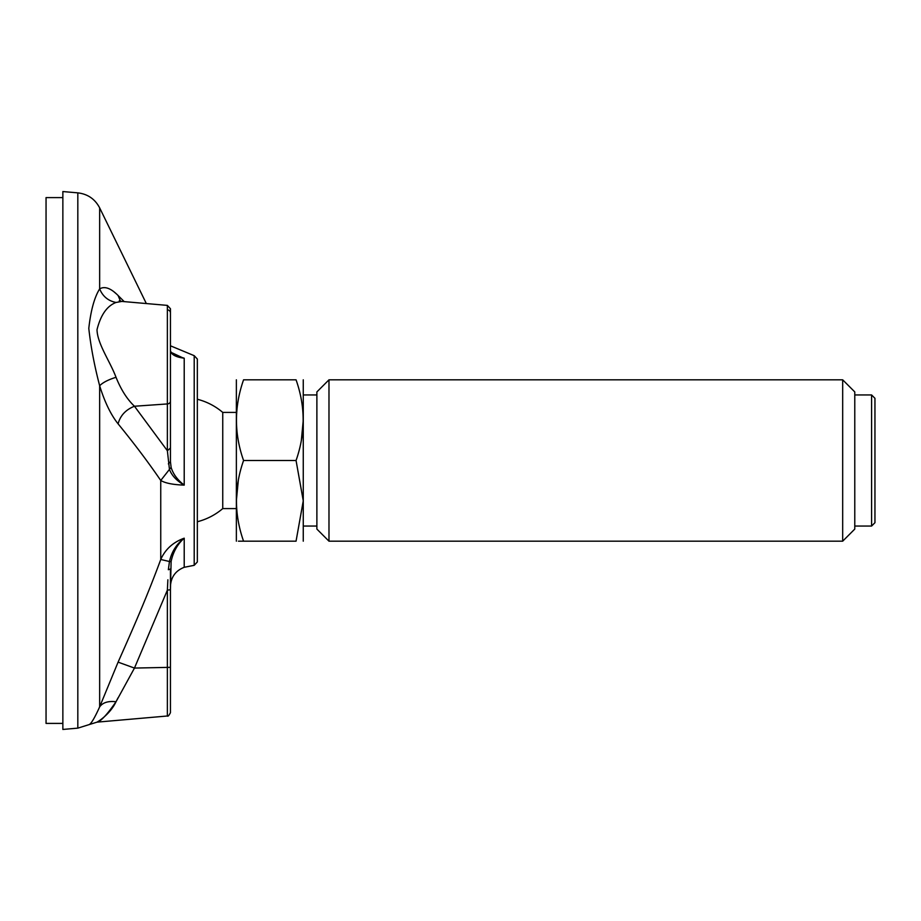 <?xml version="1.0" encoding="UTF-8"?>
<svg xmlns="http://www.w3.org/2000/svg" width="921" height="921" viewBox="0 0 921 921"><rect width="100%" height="100%" fill="white"/><g stroke="black" fill="none" stroke-linecap="round" stroke-linejoin="round"><path stroke-width="1.38" d="M170.443 345.801L194.204 355.679L197.336 359.04L197.336 561.96L194.204 565.321L194.204 355.679M172.676 353.088L182.208 357.567M179.779 356.669L176.003 354.965M173.401 484.239L175.773 484.538M181.218 484.999L184.2 485.125C173.079 484.722 165.262 483.168 160.749 480.463C148.223 462.169 134.006 443.3 118.095 423.844C110.831 414.738 104.695 402.04 99.652 385.738C94.414 365.729 90.788 346.618 88.796 328.383C90.788 310.446 94.414 297.287 99.652 288.895C104.683 285.959 110.831 288.169 118.095 295.514L124.197 301.616M118.095 662.141L134.466 668.07L116.023 701.756C108.229 700.835 102.772 702.539 99.652 706.868C94.414 718.484 90.788 724.424 88.796 724.712C90.788 724.424 94.414 718.472 99.652 706.868L118.095 662.141C134.501 625.244 147.728 594.874 160.749 559.473C165.262 549.319 173.09 542.227 184.212 538.186C177.534 544.092 173.171 551.852 171.122 561.43L170.443 589.751L170.443 568.982L168.359 569.719L169.452 561.511L160.749 559.473L160.749 480.463L169.452 469.399L167.369 450.726L134.466 406.242C125.728 409.707 120.271 415.578 118.095 423.844M62.858 191.556L62.858 729.444L77.825 728.143L77.825 192.857L62.858 191.556M197.336 524.556L197.336 399.254A63.204 63.204 0 0 1 222.744 412.412L222.744 508.588A63.204 63.204 0 0 1 197.336 521.747M116.587 294.064L114.112 291.945M121.917 301.42L116.023 302.456C108.229 300.937 102.772 296.412 99.652 288.895L99.652 207.858C95.001 199.04 87.725 194.043 77.825 192.857M170.443 352.651L170.443 365.591M170.443 412.412L170.443 420.034M116.023 302.456C107.02 305.933 100.677 315.005 97.016 329.672C97.327 343.786 110.129 361.481 116.023 377.288C121.019 389.71 127.167 399.357 134.466 406.242L167.369 403.939L167.369 450.726L170.443 448.043L170.443 461.64L170.443 350.878L171.122 352.697L170.443 350.878M116.023 701.756C107.02 714.731 100.677 721.534 97.016 722.145C97.327 722.122 110.129 714.385 116.023 701.756L118.015 697.853M170.443 667.334L170.443 589.739L170.443 712.647L170.443 667.334L134.466 668.07L167.369 590.142L167.369 715.997L97.016 722.145L98.858 720.993M170.443 308.742L167.369 305.392L167.369 403.939A3.362 2.694 0 0 0 170.443 401.257L170.443 308.742L167.369 305.392L121.779 301.409M170.443 401.257L170.443 461.674L171.122 467.373C173.067 473.958 177.431 479.876 184.212 485.125C176.636 480.75 171.72 475.501 169.452 469.399L171.122 467.373M118.095 295.514L120.501 301.213M174.886 355.345L184.212 358.188C177.534 357.406 173.171 355.575 171.122 352.697M99.652 706.868L99.652 385.738C102.772 382.549 108.229 379.728 116.023 377.288M170.443 586.216L170.443 589.751L167.369 590.142L167.875 579.804M171.087 561.626L169.452 561.511C171.651 551.76 176.579 543.977 184.212 538.186L184.212 567.301C175.531 570.732 170.938 577.11 170.443 586.435M172.895 554.926L173.355 553.694M184.188 485.102L182.346 483.571M175.174 475.881L174.737 475.236M168.359 463.896L170.443 461.64M871.588 526.052L874.95 522.691L874.95 398.309L871.588 394.948L871.588 526.052L854.78 526.052M842.68 541.18L854.78 529.08L854.78 391.92L842.68 379.82L842.68 541.18L328.981 541.18L328.981 379.82L316.882 391.92L316.882 529.08L328.981 541.18M296.055 379.82C305.519 406.633 305.519 433.538 296.055 460.5L243.57 460.5C234.107 433.676 234.107 406.783 243.57 379.82L296.055 379.82C305.519 379.82 305.519 379.82 296.055 379.82M243.57 379.82C234.107 379.82 234.107 379.82 243.57 379.82M301.34 440.48L303.262 420.16M238.297 480.52L236.363 500.84M238.435 541.18L243.57 541.18C234.107 541.18 234.107 541.18 243.57 541.18L296.055 541.18C305.519 541.18 305.519 541.18 296.055 541.18C305.519 541.18 305.519 541.18 296.055 541.18L303.262 500.84L296.055 460.5M243.57 541.18C234.107 514.367 234.107 487.462 243.57 460.5M236.363 541.18L236.363 379.82M303.262 541.18L303.262 379.82M62.858 197.601L46.05 197.601L46.05 723.399L62.858 723.399M184.212 485.125L184.212 358.188M167.369 309.824A3.362 3.085 0 0 1 170.443 312.91M194.204 565.321L184.212 567.301M146.324 303.55L99.652 207.858M77.825 728.143L97.016 722.145M119.235 300.776L121.664 301.397M175.14 355.483L170.811 351.822M170.443 343.648L170.443 350.832M167.369 715.997C167.967 716.653 168.992 715.536 170.443 712.647M236.202 412.412L222.744 412.412M236.202 508.588L222.744 508.588M316.882 394.948L303.435 394.948M316.882 526.052L303.435 526.052M871.588 394.948L854.78 394.948M842.68 379.82L328.981 379.82"/></g></svg>
